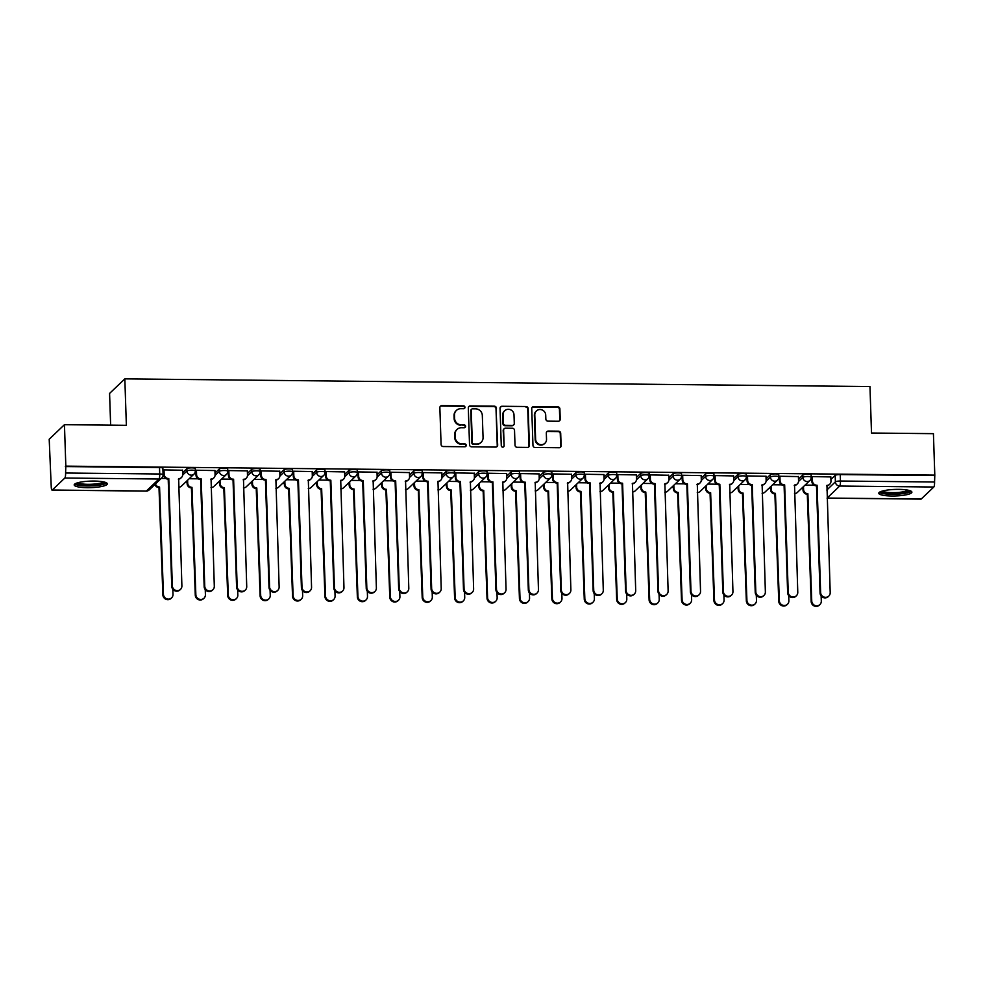 <?xml version="1.0" encoding="UTF-8"?>
<svg xmlns="http://www.w3.org/2000/svg" width="984" height="984" viewBox="0 0 984 984"><rect width="100%" height="100%" fill="white"/><g stroke="black" fill="none" stroke-linecap="round" stroke-linejoin="round"><path stroke-width="1.48" d="M464.977 407.314A1.464 1.402 46.3 0 0 463.501 405.863L441.828 405.642A2.091 1.993 46.3 0 0 439.86 407.671L441.078 444.473A2.091 1.993 46.3 0 0 443.194 446.539L464.854 446.761A1.464 1.402 46.3 0 0 466.244 445.346A1.464 1.402 46.3 0 0 464.768 443.895L461.963 443.87A6.679 6.396 46.3 0 1 455.211 437.265L455.112 434.19A6.679 6.396 46.3 0 1 461.422 427.72L464.227 427.745A1.464 1.402 46.3 0 0 465.604 426.33A1.464 1.402 46.3 0 0 464.128 424.879L461.324 424.854A6.679 6.396 46.3 0 1 454.583 418.237L454.485 415.174A6.679 6.396 46.3 0 1 460.795 408.704L463.599 408.729A1.464 1.402 46.3 0 0 464.977 407.314M464.313 408.544A1.464 1.402 46.3 0 0 463.058 406.294L441.386 406.072A2.091 1.993 46.3 0 0 440.254 406.404M465.567 446.576A1.464 1.402 46.3 0 0 464.325 444.325L461.963 443.87M464.94 427.56A1.464 1.402 46.3 0 0 463.685 425.309L461.324 424.854M94.23 481.065A16.58 3.272 178.1 0 0 74.181 484.915A16.58 3.272 178.1 0 0 87.293 487.683A16.58 3.272 178.1 0 0 107.33 483.821A16.58 3.272 178.1 0 0 94.23 481.065M898.786 489.38A16.58 3.272 178.1 0 0 878.749 493.23A16.58 3.272 178.1 0 0 891.848 495.998A16.58 3.272 178.1 0 0 911.897 492.135A16.58 3.272 178.1 0 0 898.786 489.38M558.26 421.25A2.091 1.993 46.3 0 0 560.228 419.233L559.896 408.901A2.091 1.993 46.3 0 0 557.78 406.835L533.722 406.589A2.091 1.993 46.3 0 0 531.741 408.618L532.959 445.42A2.091 1.993 46.3 0 0 535.075 447.486L559.146 447.732A2.091 1.993 46.3 0 0 561.114 445.715L560.696 433.243A2.091 1.993 46.3 0 0 558.592 431.177L548.285 431.066A2.091 1.993 46.3 0 0 546.317 433.095L546.526 439.282A5.584 5.338 46.3 0 1 539.06 444.214A5.584 5.338 46.3 0 1 535.616 439.159L534.804 414.928A5.584 5.338 46.3 0 1 542.27 409.996A5.584 5.338 46.3 0 1 545.714 415.051L545.849 419.086A2.091 1.993 46.3 0 0 547.965 421.152L558.26 421.25M64.846 478.027L52.263 490.032A4.256 0.898 -89.4 0 1 52.078 490.118A4.256 0.898 -89.4 0 1 51.229 486.723L49.2 439.233L64.452 424.682L126.37 425.322L124.833 378.865L869.967 386.564L871.504 433.022L933.422 433.661L934.8 475.124L65.83 466.133L65.596 473.021L159.728 473.993A4.256 0.836 -1.9 0 1 163.086 474.694L162.864 468.236A4.256 0.836 -1.9 0 0 159.506 467.535L159.728 473.993A4.256 0.898 -89.4 0 1 158.977 479.011L64.846 478.027A4.256 0.898 -89.4 0 0 65.596 473.021M64.452 424.682L65.83 466.133M496.465 408.249A2.091 1.993 46.3 0 0 494.349 406.183L470.291 405.937A2.091 1.993 46.3 0 0 468.31 407.954L469.528 444.768A2.091 1.993 46.3 0 0 471.643 446.834L495.702 447.08A2.091 1.993 46.3 0 0 497.683 445.051L496.01 408.68A2.091 1.993 46.3 0 0 493.906 406.613L469.835 406.355A2.091 1.993 46.3 0 0 468.704 406.699M502 406.269L526.071 406.515A2.091 1.993 46.3 0 1 528.174 408.581L529.392 445.383A2.091 1.993 46.3 0 1 527.424 447.412L517.129 447.302A2.091 1.993 46.3 0 1 515.013 445.235L514.521 430.303A2.091 1.993 46.3 0 0 512.418 428.249L505.579 428.175A2.091 1.993 46.3 0 0 503.611 430.192L504.128 445.74A1.464 1.402 46.3 0 1 502.172 447.031A1.464 1.402 46.3 0 1 501.274 445.703L500.032 408.286A2.091 1.993 46.3 0 1 502 406.269L526.071 406.515M830.902 479.454L835.182 475.37L835.391 481.828A4.256 0.836 -1.9 0 1 840.447 481.028L934.566 482A4.256 0.898 90.6 0 1 933.816 487.018L921.233 499.023A4.256 0.898 90.6 0 1 921.049 499.109A4.256 0.898 90.6 0 1 920.876 499.011M185.668 482.086L187.058 482.099M218.079 482.418L219.481 482.431M250.489 482.75L251.892 482.763M282.912 483.082L284.302 483.107M315.323 483.427L316.725 483.439M347.733 483.759L349.136 483.771M380.156 484.091L381.558 484.103M412.567 484.423L413.969 484.448M444.989 484.768L446.379 484.78M477.4 485.1L478.802 485.112M509.81 485.432L511.213 485.444M542.233 485.764L543.623 485.788M574.644 486.108L576.046 486.121M607.067 486.44L608.456 486.453M639.477 486.772L640.879 486.785M671.888 487.105L673.29 487.129M704.31 487.449L705.7 487.461M736.721 487.781L738.123 487.793M769.131 488.113L770.534 488.126M801.554 488.445L802.944 488.458M110.639 425.162L109.581 393.416L124.833 378.865M934.8 475.124L934.566 482M182.52 470.229L163.959 469.897L163.442 470.536M214.93 470.561L196.382 470.229L195.865 470.869M247.353 470.893L228.792 470.561L228.276 471.201M279.763 471.238L261.215 470.906L260.698 471.533M312.186 471.57L293.626 471.238L293.109 471.877M344.597 471.902L326.036 471.57L325.519 472.209M377.007 472.234L358.459 471.902L357.942 472.541M409.43 472.578L390.869 472.246L390.353 472.873M441.841 472.91L423.292 472.578L422.763 473.218M474.251 473.243L455.703 472.91L455.186 473.55M506.674 473.575L488.113 473.243L487.597 473.882M539.084 473.907L520.536 473.587L520.019 474.214M571.507 474.251L552.947 473.919L552.43 474.559M603.918 474.583L585.357 474.251L584.84 474.891M636.328 474.915L617.78 474.583L617.263 475.223M668.751 475.247L650.19 474.915L649.674 475.555M701.161 475.592L682.613 475.26L682.084 475.899M733.584 475.924L715.024 475.592L714.507 476.231M765.995 476.256L747.434 475.924L746.918 476.563M798.405 476.588L779.857 476.256L779.34 476.896M830.828 476.933L812.267 476.6L811.751 477.24M798.491 479.122L802.772 475.038L802.846 477.326A4.256 0.836 -1.9 0 1 807.434 476.527A4.256 0.836 -1.9 0 1 811.246 477.24L811.173 474.94A4.256 0.836 178.1 0 0 807.36 474.239A4.256 0.836 178.1 0 0 802.772 475.038M766.081 478.777L770.349 474.706L770.423 476.994A4.256 0.836 -1.9 0 1 775.011 476.194A4.256 0.836 -1.9 0 1 778.836 476.896L778.762 474.608A4.256 0.836 178.1 0 0 774.937 473.894A4.256 0.836 178.1 0 0 770.349 474.706M733.658 478.445L737.939 474.374L738.012 476.662A4.256 0.836 -1.9 0 1 742.6 475.862A4.256 0.836 -1.9 0 1 746.413 476.563L746.339 474.276A4.256 0.836 178.1 0 0 742.526 473.562A4.256 0.836 178.1 0 0 737.939 474.374M701.248 478.113L705.516 474.03L705.602 476.33A4.256 0.836 -1.9 0 1 710.19 475.518A4.256 0.836 -1.9 0 1 714.003 476.231L713.929 473.931A4.256 0.836 178.1 0 0 710.116 473.23A4.256 0.836 178.1 0 0 705.516 474.03M668.837 477.781L673.105 473.698L673.179 475.998A4.256 0.836 -1.9 0 1 677.767 475.186A4.256 0.836 -1.9 0 1 681.592 475.899L681.506 473.599A4.256 0.836 178.1 0 0 677.693 472.898A4.256 0.836 178.1 0 0 673.105 473.698M636.414 477.449L640.695 473.365L640.769 475.653A4.256 0.836 -1.9 0 1 645.356 474.854A4.256 0.836 -1.9 0 1 649.169 475.555L649.096 473.267A4.256 0.836 178.1 0 0 645.283 472.566A4.256 0.836 178.1 0 0 640.695 473.365M604.004 477.105L608.272 473.033L608.346 475.321A4.256 0.836 -1.9 0 1 612.946 474.522A4.256 0.836 -1.9 0 1 616.759 475.223L616.685 472.935A4.256 0.836 178.1 0 0 612.86 472.222A4.256 0.836 178.1 0 0 608.272 473.033M571.581 476.773L575.861 472.689L575.935 474.989A4.256 0.836 -1.9 0 1 580.523 474.177A4.256 0.836 -1.9 0 1 584.336 474.891L584.262 472.603A4.256 0.836 178.1 0 0 580.449 471.889A4.256 0.836 178.1 0 0 575.861 472.689M539.171 476.441L543.451 472.357L543.525 474.657A4.256 0.836 -1.9 0 1 548.113 473.845A4.256 0.836 -1.9 0 1 551.926 474.559L551.852 472.258A4.256 0.836 178.1 0 0 548.039 471.557A4.256 0.836 178.1 0 0 543.451 472.357M506.76 476.108L511.028 472.025L511.102 474.313A4.256 0.836 -1.9 0 1 515.69 473.513A4.256 0.836 -1.9 0 1 519.515 474.214L519.441 471.926A4.256 0.836 178.1 0 0 515.616 471.225A4.256 0.836 178.1 0 0 511.028 472.025M474.337 475.764L478.618 471.693L478.691 473.981A4.256 0.836 -1.9 0 1 483.279 473.181A4.256 0.836 -1.9 0 1 487.092 473.882L487.018 471.594A4.256 0.836 178.1 0 0 483.206 470.881A4.256 0.836 178.1 0 0 478.618 471.693M441.927 475.432L446.195 471.361L446.281 473.648A4.256 0.836 -1.9 0 1 450.869 472.837A4.256 0.836 -1.9 0 1 454.682 473.55L454.608 471.262A4.256 0.836 178.1 0 0 450.795 470.549A4.256 0.836 178.1 0 0 446.195 471.361M409.516 475.1L413.784 471.016L413.858 473.316A4.256 0.836 -1.9 0 1 418.446 472.504A4.256 0.836 -1.9 0 1 422.271 473.218L422.185 470.918A4.256 0.836 178.1 0 0 418.372 470.217A4.256 0.836 178.1 0 0 413.784 471.016M377.093 474.768L381.374 470.684L381.448 472.972A4.256 0.836 -1.9 0 1 386.036 472.172A4.256 0.836 -1.9 0 1 389.849 472.873L389.775 470.586A4.256 0.836 178.1 0 0 385.962 469.885A4.256 0.836 178.1 0 0 381.374 470.684M344.683 474.423L348.951 470.352L349.025 472.64A4.256 0.836 -1.9 0 1 353.625 471.84A4.256 0.836 -1.9 0 1 357.438 472.541L357.364 470.254A4.256 0.836 178.1 0 0 353.539 469.54A4.256 0.836 178.1 0 0 348.951 470.352M312.26 474.091L316.541 470.02L316.614 472.308A4.256 0.836 -1.9 0 1 321.202 471.496A4.256 0.836 -1.9 0 1 325.015 472.209L324.941 469.921A4.256 0.836 178.1 0 0 321.128 469.208A4.256 0.836 178.1 0 0 316.541 470.02M279.85 473.759L284.13 469.675L284.204 471.976A4.256 0.836 -1.9 0 1 288.792 471.164A4.256 0.836 -1.9 0 1 292.605 471.877L292.531 469.577A4.256 0.836 178.1 0 0 288.718 468.876A4.256 0.836 178.1 0 0 284.13 469.675M247.439 473.427L251.707 469.343L251.781 471.631A4.256 0.836 -1.9 0 1 256.369 470.832A4.256 0.836 -1.9 0 1 260.194 471.533L260.12 469.245A4.256 0.836 178.1 0 0 256.295 468.544A4.256 0.836 178.1 0 0 251.707 469.343M215.016 473.083L219.297 469.011L219.37 471.299A4.256 0.836 -1.9 0 1 223.958 470.5A4.256 0.836 -1.9 0 1 227.771 471.201L227.698 468.913A4.256 0.836 178.1 0 0 223.885 468.199A4.256 0.836 178.1 0 0 219.297 469.011M182.606 472.751L186.874 468.679L186.96 470.967A4.256 0.836 -1.9 0 1 191.548 470.155A4.256 0.836 -1.9 0 1 195.361 470.869L195.287 468.581A4.256 0.836 178.1 0 0 191.462 467.867A4.256 0.836 178.1 0 0 186.874 468.679M165.779 478.495L161.216 478.445M934.357 475.543L840.225 474.571A4.256 0.836 178.1 0 0 835.182 475.37M65.374 466.564L159.506 467.535M198.202 478.827L189.174 478.728M230.613 479.159L221.597 479.073M263.023 479.491L254.007 479.405M295.446 479.835L286.418 479.737M327.856 480.167L318.841 480.069M360.267 480.499L351.251 480.401M392.69 480.832L383.662 480.745M425.1 481.176L416.084 481.078M457.523 481.508L448.495 481.41M489.934 481.84L480.918 481.742M522.344 482.172L513.328 482.086M554.767 482.517L545.739 482.418M587.177 482.849L578.162 482.75M619.588 483.181L610.572 483.082M652.011 483.513L642.982 483.427M684.421 483.845L675.405 483.759M716.844 484.189L707.816 484.091M749.255 484.522L740.239 484.423M781.665 484.854L772.649 484.768M814.088 485.186L805.06 485.1M456.404 410.414L455.961 410.832A6.679 6.396 46.3 0 0 454.042 415.605L454.485 415.174M460.881 425.272A6.679 6.396 46.3 0 1 454.141 418.667L454.042 415.605M457.031 429.43L456.588 429.848A6.679 6.396 46.3 0 0 454.669 434.621L455.112 434.19M461.521 444.288A6.679 6.396 46.3 0 1 454.768 437.683L454.669 434.621M496.846 446.736A2.091 1.993 46.3 0 0 497.24 445.481L496.01 408.68M472.627 408.827A1.464 1.402 46.3 0 0 471.238 410.242L472.32 442.542A1.464 1.402 46.3 0 0 473.784 443.993L476.748 444.018A6.679 6.396 46.3 0 0 483.058 437.548L482.32 415.469A6.679 6.396 46.3 0 0 475.579 408.852L472.627 408.827M471.668 409.196L471.213 409.615A1.464 1.402 46.3 0 0 470.795 410.66L471.238 410.242M481.139 442.308L480.696 442.738A6.679 6.396 46.3 0 1 476.305 444.448L473.341 444.411A1.464 1.402 46.3 0 1 471.865 442.972L470.795 410.66M528.556 447.068A2.091 1.993 46.3 0 0 528.949 445.813L527.731 409A2.091 1.993 46.3 0 0 525.628 406.933M504.214 428.704L503.759 429.135A2.091 1.993 46.3 0 0 503.168 430.623L504.128 445.74M503.464 446.97A1.464 1.402 46.3 0 0 503.685 446.158M514.005 414.817A5.584 5.338 46.3 0 0 504.694 410.722A5.584 5.338 46.3 0 0 503.095 414.707L503.377 423.243A2.091 1.993 46.3 0 0 505.481 425.309L512.32 425.383A2.091 1.993 46.3 0 0 514.288 423.354L514.005 414.817M504.694 410.722L504.251 411.152A5.584 5.338 46.3 0 0 502.652 415.137L503.095 414.707M513.697 424.842L513.242 425.272A2.091 1.993 46.3 0 1 511.877 425.801L505.038 425.74A2.091 1.993 46.3 0 1 502.935 423.673L502.652 415.137M501.557 406.687A2.091 1.993 46.3 0 0 500.425 407.032M536.415 410.955L535.96 411.373A5.584 5.338 46.3 0 0 534.361 415.359L534.804 414.928M544.927 443.255L544.472 443.686A5.584 5.338 46.3 0 1 535.173 439.59L534.361 415.359M560.277 447.4A2.091 1.993 46.3 0 0 560.671 446.133L560.253 433.661A2.091 1.993 46.3 0 0 558.149 431.595L547.842 431.496A2.091 1.993 46.3 0 0 546.71 431.828M559.392 420.918A2.091 1.993 46.3 0 0 559.785 419.651L559.441 409.332A2.091 1.993 46.3 0 0 557.338 407.265L533.266 407.019A2.091 1.993 46.3 0 0 532.135 407.351M155.472 483.931A4.256 4.071 46.3 0 0 159.568 487.006L163.442 594.299A4.895 4.686 46.3 0 0 171.597 597.878A4.895 4.686 46.3 0 0 173 594.398L172.827 589.281M171.597 597.878L171.019 598.432A4.895 4.686 -133.7 0 1 162.864 594.84L158.99 487.56A4.256 4.071 -133.7 0 1 154.894 484.472M164.02 469.897L164.168 474.313A4.256 4.071 46.3 0 0 168.461 478.519L167.883 479.073A4.256 4.071 -133.7 0 1 163.59 474.866L163.442 470.389M168.781 478.531L172.335 585.812A4.895 4.686 46.3 0 0 180.49 589.391A4.895 4.686 46.3 0 0 181.892 585.911L178.645 478.63A4.256 4.071 46.3 0 0 181.437 477.535L180.859 478.089A4.256 4.071 -133.7 0 1 178.35 479.171L178.35 479.171M180.49 589.391L179.912 589.945A4.895 4.686 -133.7 0 1 171.757 586.366L168.202 479.073M181.437 477.535A4.256 4.071 46.3 0 0 182.667 474.509L182.52 470.081M187.6 480.241L187.698 483.132A4.256 4.071 46.3 0 0 191.991 487.338L195.853 594.631A4.895 4.686 46.3 0 0 204.008 598.211A4.895 4.686 46.3 0 0 205.41 594.73L205.25 589.613M204.008 598.211L203.43 598.764A4.895 4.686 -133.7 0 1 195.275 595.185L191.413 487.892A4.256 4.071 -133.7 0 1 187.12 483.685L187.698 483.132M187.022 480.795L187.12 483.685M220.01 480.573L220.108 483.464A4.256 4.071 46.3 0 0 224.401 487.683L228.276 594.963A4.895 4.686 46.3 0 0 236.431 598.555A4.895 4.686 46.3 0 0 237.833 595.062L237.661 589.945M236.431 598.555L235.852 599.108A4.895 4.686 -133.7 0 1 227.698 595.517L223.823 488.224A4.256 4.071 -133.7 0 1 219.53 484.017L220.108 483.464M219.432 481.127L219.53 484.017M105.042 482.258A14.354 2.829 -1.9 0 1 101.352 484.263A14.354 2.829 -1.9 0 1 85.669 485.518A14.354 2.829 -1.9 0 1 76.358 483.206M77.822 482.738A13.284 2.62 178.1 0 0 87.527 484.312A13.284 2.62 178.1 0 0 100.528 483.107A13.284 2.62 178.1 0 0 103.554 481.877M74.759 484.03A16.482 3.247 178.1 0 0 86.776 485.985A16.482 3.247 178.1 0 0 102.926 484.485A16.482 3.247 178.1 0 0 106.703 482.959M909.61 490.573A14.354 2.829 -1.9 0 1 905.907 492.578A14.354 2.829 -1.9 0 1 890.225 493.833A14.354 2.829 -1.9 0 1 880.926 491.52M882.39 491.053A13.284 2.62 178.1 0 0 892.094 492.627A13.284 2.62 178.1 0 0 905.083 491.422A13.284 2.62 178.1 0 0 908.121 490.204M879.327 492.344A16.482 3.247 178.1 0 0 891.344 494.3A16.482 3.247 178.1 0 0 907.494 492.812A16.482 3.247 178.1 0 0 911.258 491.287M196.443 470.229L196.579 474.645A4.256 4.071 46.3 0 0 200.884 478.864L200.305 479.405A4.256 4.071 -133.7 0 1 196 475.198L195.853 470.733M201.191 478.864L204.746 586.144A4.895 4.686 46.3 0 0 212.901 589.736A4.895 4.686 46.3 0 0 214.303 586.243L211.056 478.962A4.256 4.071 46.3 0 0 213.86 477.867L213.282 478.421A4.256 4.071 -133.7 0 1 210.773 479.503L210.773 479.503M212.901 589.736L212.323 590.289A4.895 4.686 -133.7 0 1 204.168 586.698L200.613 479.417M213.86 477.867A4.256 4.071 46.3 0 0 215.078 474.841L214.93 470.426M228.854 470.561L229.001 474.989A4.256 4.071 46.3 0 0 233.294 479.196L232.716 479.749A4.256 4.071 -133.7 0 1 228.423 475.53L228.276 471.065M233.602 479.196L237.169 586.476A4.895 4.686 46.3 0 0 245.323 590.068A4.895 4.686 46.3 0 0 246.726 586.575L243.478 479.294A4.256 4.071 46.3 0 0 246.271 478.212L245.692 478.765A4.256 4.071 -133.7 0 1 243.183 479.848L243.183 479.848M245.323 590.068L244.745 590.621A4.895 4.686 -133.7 0 1 236.59 587.03L233.023 479.749M246.271 478.212A4.256 4.071 46.3 0 0 247.488 475.174L247.341 470.758M252.433 480.905L252.519 483.808A4.256 4.071 46.3 0 0 256.812 488.015L260.686 595.295A4.895 4.686 46.3 0 0 268.841 598.887A4.895 4.686 46.3 0 0 270.243 595.394L270.071 590.277M268.841 598.887L268.263 599.441A4.895 4.686 -133.7 0 1 260.108 595.849L256.234 488.568A4.256 4.071 -133.7 0 1 251.941 484.349L252.519 483.808M251.855 481.459L251.941 484.349M284.843 481.238L284.942 484.14A4.256 4.071 46.3 0 0 289.235 488.347L293.109 595.64A4.895 4.686 46.3 0 0 301.252 599.219A4.895 4.686 46.3 0 0 302.666 595.738L302.494 590.621M301.252 599.219L300.686 599.773A4.895 4.686 -133.7 0 1 292.531 596.181L288.656 488.9A4.256 4.071 -133.7 0 1 284.364 484.694L284.942 484.14M284.265 481.791L284.364 484.694M317.254 481.582L317.352 484.472A4.256 4.071 46.3 0 0 321.645 488.679L325.519 595.972A4.895 4.686 46.3 0 0 333.674 599.551A4.895 4.686 46.3 0 0 335.077 596.07L334.904 590.953M333.674 599.551L333.096 600.105A4.895 4.686 -133.7 0 1 324.941 596.525L321.067 489.233A4.256 4.071 -133.7 0 1 316.774 485.026L317.352 484.472M316.676 482.135L316.774 485.026M261.264 470.906L261.412 475.321A4.256 4.071 46.3 0 0 265.705 479.528L265.127 480.081A4.256 4.071 -133.7 0 1 260.834 475.875L260.686 471.397M266.024 479.528L269.579 586.821A4.895 4.686 46.3 0 0 277.734 590.4A4.895 4.686 46.3 0 0 279.136 586.919L275.889 479.638A4.256 4.071 46.3 0 0 278.693 478.544L278.115 479.097A4.256 4.071 -133.7 0 1 275.594 480.18L275.594 480.18M277.734 590.4L277.156 590.953A4.895 4.686 -133.7 0 1 269.001 587.362L265.446 480.081M278.693 478.544A4.256 4.071 46.3 0 0 279.911 475.506L279.763 471.09M293.687 471.238L293.835 475.653A4.256 4.071 46.3 0 0 298.127 479.86L297.549 480.413A4.256 4.071 -133.7 0 1 293.257 476.207L293.109 471.73M298.435 479.86L301.99 587.153A4.895 4.686 46.3 0 0 310.144 590.732A4.895 4.686 46.3 0 0 311.559 587.251L308.312 479.971A4.256 4.071 46.3 0 0 311.104 478.876L310.526 479.429A4.256 4.071 -133.7 0 1 308.017 480.512L308.017 480.512M310.144 590.732L309.566 591.286A4.895 4.686 -133.7 0 1 301.411 587.706L297.857 480.413M311.104 478.876A4.256 4.071 46.3 0 0 312.322 475.85L312.174 471.422M326.098 471.57L326.245 475.985A4.256 4.071 46.3 0 0 330.538 480.192L329.96 480.745A4.256 4.071 -133.7 0 1 325.667 476.539L325.519 472.074M330.845 480.204L334.412 587.485A4.895 4.686 46.3 0 0 342.567 591.077A4.895 4.686 46.3 0 0 343.969 587.583L340.722 480.303A4.256 4.071 46.3 0 0 343.514 479.208L342.936 479.762A4.256 4.071 -133.7 0 1 340.427 480.844L340.427 480.844M342.567 591.077L341.989 591.63A4.895 4.686 -133.7 0 1 333.834 588.038L330.267 480.758M343.514 479.208A4.256 4.071 46.3 0 0 344.744 476.182L344.597 471.767M349.677 481.914L349.763 484.804A4.256 4.071 46.3 0 0 354.068 489.011L357.93 596.304A4.895 4.686 46.3 0 0 366.085 599.896A4.895 4.686 46.3 0 0 367.487 596.402L367.327 591.286M366.085 599.896L365.507 600.449A4.895 4.686 -133.7 0 1 357.352 596.857L353.49 489.565A4.256 4.071 -133.7 0 1 349.185 485.358L349.763 484.804M349.099 482.467L349.185 485.358M358.508 471.902L358.656 476.317A4.256 4.071 46.3 0 0 362.948 480.536L362.37 481.09A4.256 4.071 -133.7 0 1 358.078 476.871L357.93 472.406M363.268 480.536L366.823 587.817A4.895 4.686 46.3 0 0 374.978 591.409A4.895 4.686 46.3 0 0 376.38 587.915L373.133 480.635A4.256 4.071 46.3 0 0 375.937 479.552L375.359 480.094A4.256 4.071 -133.7 0 1 372.838 481.188L372.85 481.188M374.978 591.409L374.4 591.962A4.895 4.686 -133.7 0 1 366.245 588.37L362.69 481.09M375.937 479.552A4.256 4.071 46.3 0 0 377.155 476.514L377.007 472.099M382.087 482.246L382.186 485.137A4.256 4.071 46.3 0 0 386.478 489.356L390.353 596.636A4.895 4.686 46.3 0 0 398.508 600.228A4.895 4.686 46.3 0 0 399.91 596.734L399.738 591.618M398.508 600.228L397.93 600.781A4.895 4.686 -133.7 0 1 389.775 597.19L385.9 489.909A4.256 4.071 -133.7 0 1 381.608 485.69L382.186 485.137M381.509 482.8L381.608 485.69M390.931 472.246L391.078 476.662A4.256 4.071 46.3 0 0 395.371 480.868L394.793 481.422A4.256 4.071 -133.7 0 1 390.5 477.215L390.353 472.738M395.679 480.868L399.246 588.161A4.895 4.686 46.3 0 0 407.401 591.741A4.895 4.686 46.3 0 0 408.803 588.26L405.556 480.979A4.256 4.071 46.3 0 0 408.348 479.884L407.77 480.438A4.256 4.071 -133.7 0 1 405.26 481.52L405.26 481.52M407.401 591.741L406.822 592.294A4.895 4.686 -133.7 0 1 398.668 588.703L395.101 481.422M408.348 479.884A4.256 4.071 46.3 0 0 409.565 476.846L409.418 472.431M414.498 482.578L414.596 485.481A4.256 4.071 46.3 0 0 418.889 489.688L422.763 596.981A4.895 4.686 46.3 0 0 430.918 600.56A4.895 4.686 46.3 0 0 432.32 597.079L432.148 591.962M430.918 600.56L430.34 601.113A4.895 4.686 -133.7 0 1 422.185 597.522L418.311 490.241A4.256 4.071 -133.7 0 1 414.018 486.034L414.596 485.481M413.92 483.132L414.018 486.034M423.341 472.578L423.489 476.994A4.256 4.071 46.3 0 0 427.782 481.201L427.204 481.754A4.256 4.071 -133.7 0 1 422.911 477.548L422.763 473.07M428.101 481.201L431.656 588.493A4.895 4.686 46.3 0 0 439.811 592.073A4.895 4.686 46.3 0 0 441.213 588.592L437.966 481.311A4.256 4.071 46.3 0 0 440.758 480.217L440.18 480.77A4.256 4.071 -133.7 0 1 437.671 481.853L437.671 481.853M439.811 592.073L439.233 592.626A4.895 4.686 -133.7 0 1 431.078 589.047L427.523 481.754M440.758 480.217A4.256 4.071 46.3 0 0 441.988 477.191L441.841 472.763M446.921 482.923L447.019 485.813A4.256 4.071 46.3 0 0 451.312 490.02L455.174 597.313A4.895 4.686 46.3 0 0 463.329 600.892A4.895 4.686 46.3 0 0 464.731 597.411L464.571 592.294M463.329 600.892L462.751 601.445A4.895 4.686 -133.7 0 1 454.596 597.866L450.733 490.573A4.256 4.071 -133.7 0 1 446.441 486.367L447.019 485.813M446.342 483.476L446.441 486.367M455.764 472.91L455.912 477.326A4.256 4.071 46.3 0 0 460.204 481.533L459.626 482.086A4.256 4.071 -133.7 0 1 455.334 477.88L455.174 473.402M460.512 481.545L464.067 588.826A4.895 4.686 46.3 0 0 472.222 592.417A4.895 4.686 46.3 0 0 473.624 588.924L470.377 481.643A4.256 4.071 46.3 0 0 473.181 480.549L472.603 481.102A4.256 4.071 -133.7 0 1 470.094 482.185L470.094 482.185M472.222 592.417L471.643 592.958A4.895 4.686 -133.7 0 1 463.489 589.379L459.934 482.099M473.181 480.549A4.256 4.071 46.3 0 0 474.399 477.523L474.251 473.107M479.331 483.255L479.429 486.145A4.256 4.071 46.3 0 0 483.722 490.352L487.597 597.645A4.895 4.686 46.3 0 0 495.752 601.236A4.895 4.686 46.3 0 0 497.154 597.743L496.981 592.626M495.752 601.236L495.173 601.778A4.895 4.686 -133.7 0 1 487.018 598.198L483.144 490.905A4.256 4.071 -133.7 0 1 478.851 486.699L479.429 486.145M478.753 483.808L478.851 486.699M488.175 473.243L488.322 477.658A4.256 4.071 46.3 0 0 492.615 481.877L492.037 482.431A4.256 4.071 -133.7 0 1 487.744 478.212L487.597 473.747M492.923 481.877L496.489 589.158A4.895 4.686 46.3 0 0 504.644 592.749A4.895 4.686 46.3 0 0 506.047 589.256L502.799 481.976A4.256 4.071 46.3 0 0 505.591 480.893L505.013 481.434A4.256 4.071 -133.7 0 1 502.504 482.529L502.504 482.529M504.644 592.749L504.066 593.303A4.895 4.686 -133.7 0 1 495.911 589.711L492.344 482.431M505.591 480.893A4.256 4.071 46.3 0 0 506.809 477.855L506.662 473.439M511.754 483.587L511.84 486.477A4.256 4.071 46.3 0 0 516.133 490.696L520.007 597.977A4.895 4.686 46.3 0 0 528.162 601.568A4.895 4.686 46.3 0 0 529.564 598.075L529.392 592.958M528.162 601.568L527.584 602.122A4.895 4.686 -133.7 0 1 519.429 598.53L515.554 491.25A4.256 4.071 -133.7 0 1 511.262 487.031L511.84 486.477M511.176 484.14L511.262 487.031M520.585 473.587L520.733 478.003A4.256 4.071 46.3 0 0 525.025 482.209L524.447 482.763A4.256 4.071 -133.7 0 1 520.155 478.556L520.007 474.079M525.345 482.209L528.9 589.49A4.895 4.686 46.3 0 0 537.055 593.081A4.895 4.686 46.3 0 0 538.457 589.601L535.21 482.308A4.256 4.071 46.3 0 0 538.014 481.225L537.436 481.779A4.256 4.071 -133.7 0 1 534.915 482.861L534.915 482.861M537.055 593.081L536.477 593.635A4.895 4.686 -133.7 0 1 528.322 590.043L524.767 482.763M538.014 481.225A4.256 4.071 46.3 0 0 539.232 478.187L539.084 473.771M544.164 483.919L544.263 486.822A4.256 4.071 46.3 0 0 548.555 491.028L552.43 598.309A4.895 4.686 46.3 0 0 560.585 601.9A4.895 4.686 46.3 0 0 561.987 598.42L561.815 593.303M560.585 601.9L560.007 602.454A4.895 4.686 -133.7 0 1 551.852 598.862L547.977 491.582A4.256 4.071 -133.7 0 1 543.685 487.375L544.263 486.822M543.586 484.472L543.685 487.375M553.008 473.919L553.156 478.335A4.256 4.071 46.3 0 0 557.448 482.541L556.87 483.095A4.256 4.071 -133.7 0 1 552.577 478.888L552.43 474.411M557.756 482.541L561.311 589.834A4.895 4.686 46.3 0 0 569.465 593.413A4.895 4.686 46.3 0 0 570.88 589.933L567.633 482.652A4.256 4.071 46.3 0 0 570.425 481.557L569.847 482.111A4.256 4.071 -133.7 0 1 567.337 483.193L567.337 483.193M569.465 593.413L568.887 593.967A4.895 4.686 -133.7 0 1 560.732 590.388L557.178 483.095M570.425 481.557A4.256 4.071 46.3 0 0 571.643 478.519L571.495 474.103M576.575 484.263L576.673 487.154A4.256 4.071 46.3 0 0 580.966 491.36L584.84 598.653A4.895 4.686 46.3 0 0 592.995 602.233A4.895 4.686 46.3 0 0 594.398 598.752L594.225 593.635M592.995 602.233L592.417 602.786A4.895 4.686 -133.7 0 1 584.262 599.207L580.388 491.914A4.256 4.071 -133.7 0 1 576.095 487.707L576.673 487.154M575.997 484.804L576.095 487.707M585.418 474.251L585.566 478.667A4.256 4.071 46.3 0 0 589.859 482.873L589.281 483.427A4.256 4.071 -133.7 0 1 584.988 479.22L584.84 474.743M590.166 482.886L593.733 590.166A4.895 4.686 46.3 0 0 601.888 593.758A4.895 4.686 46.3 0 0 603.29 590.265L600.043 482.984A4.256 4.071 46.3 0 0 602.835 481.889L602.257 482.443A4.256 4.071 -133.7 0 1 599.748 483.525L599.748 483.525M601.888 593.758L601.31 594.299A4.895 4.686 -133.7 0 1 593.155 590.72L589.588 483.439M602.835 481.889A4.256 4.071 46.3 0 0 604.065 478.864L603.918 474.448M608.998 484.595L609.084 487.486A4.256 4.071 46.3 0 0 613.389 491.692L617.251 598.985A4.895 4.686 46.3 0 0 625.406 602.577A4.895 4.686 46.3 0 0 626.808 599.084L626.648 593.967M625.406 602.577L624.828 603.118A4.895 4.686 -133.7 0 1 616.673 599.539L612.811 492.246A4.256 4.071 -133.7 0 1 608.518 488.039L609.084 487.486M608.419 485.149L608.518 488.039M617.829 474.583L617.977 478.999A4.256 4.071 46.3 0 0 622.282 483.218L621.703 483.759A4.256 4.071 -133.7 0 1 617.399 479.552L617.251 475.087M622.589 483.218L626.144 590.498A4.895 4.686 46.3 0 0 634.299 594.09A4.895 4.686 46.3 0 0 635.701 590.597L632.454 483.316A4.256 4.071 46.3 0 0 635.258 482.234L634.68 482.775A4.256 4.071 -133.7 0 1 632.159 483.857L632.171 483.857M634.299 594.09L633.721 594.644A4.895 4.686 -133.7 0 1 625.566 591.052L622.011 483.771M635.258 482.234A4.256 4.071 46.3 0 0 636.476 479.196L636.328 474.78M641.408 484.928L641.506 487.818A4.256 4.071 46.3 0 0 645.799 492.037L649.674 599.317A4.895 4.686 46.3 0 0 657.829 602.909A4.895 4.686 46.3 0 0 659.231 599.416L659.059 594.299M657.829 602.909L657.25 603.463A4.895 4.686 -133.7 0 1 649.096 599.871L645.221 492.578A4.256 4.071 -133.7 0 1 640.928 488.372L641.506 487.818M640.83 485.481L640.928 488.372M650.252 474.928L650.399 479.343A4.256 4.071 46.3 0 0 654.692 483.55L654.114 484.103A4.256 4.071 -133.7 0 1 649.821 479.897L649.674 475.42M655 483.55L658.567 590.831A4.895 4.686 46.3 0 0 666.721 594.422A4.895 4.686 46.3 0 0 668.124 590.929L664.876 483.648A4.256 4.071 46.3 0 0 667.669 482.566L667.091 483.119A4.256 4.071 -133.7 0 1 664.581 484.202L664.581 484.202M666.721 594.422L666.143 594.976A4.895 4.686 -133.7 0 1 657.989 591.384L654.421 484.103M667.669 482.566A4.256 4.071 46.3 0 0 668.886 479.528L668.739 475.112M673.819 485.26L673.917 488.162A4.256 4.071 46.3 0 0 678.21 492.369L682.084 599.65A4.895 4.686 46.3 0 0 690.239 603.241A4.895 4.686 46.3 0 0 691.641 599.748L691.469 594.644M690.239 603.241L689.661 603.795A4.895 4.686 -133.7 0 1 681.506 600.203L677.632 492.923A4.256 4.071 -133.7 0 1 673.339 488.716L673.917 488.162M673.24 485.813L673.339 488.716M682.662 475.26L682.81 479.675A4.256 4.071 46.3 0 0 687.103 483.882L686.524 484.436A4.256 4.071 -133.7 0 1 682.232 480.229L682.084 475.752M687.422 483.882L690.977 591.175A4.895 4.686 46.3 0 0 699.132 594.754A4.895 4.686 46.3 0 0 700.534 591.273L697.287 483.993A4.256 4.071 46.3 0 0 700.079 482.898L699.501 483.452A4.256 4.071 -133.7 0 1 696.992 484.534L696.992 484.534M699.132 594.754L698.554 595.308A4.895 4.686 -133.7 0 1 690.399 591.728L686.844 484.436M700.079 482.898A4.256 4.071 46.3 0 0 701.309 479.86L701.161 475.444M706.241 485.604L706.34 488.494A4.256 4.071 46.3 0 0 710.632 492.701L714.495 599.994A4.895 4.686 46.3 0 0 722.65 603.573A4.895 4.686 46.3 0 0 724.064 600.092L723.892 594.976M722.65 603.573L722.071 604.127A4.895 4.686 -133.7 0 1 713.917 600.548L710.054 493.255A4.256 4.071 -133.7 0 1 705.762 489.048L706.34 488.494M705.663 486.145L705.762 489.048M715.085 475.592L715.233 480.007A4.256 4.071 46.3 0 0 719.525 484.214L718.947 484.768A4.256 4.071 -133.7 0 1 714.655 480.561L714.495 476.084M719.833 484.226L723.388 591.507A4.895 4.686 46.3 0 0 731.543 595.099A4.895 4.686 46.3 0 0 732.945 591.605L729.697 484.325A4.256 4.071 46.3 0 0 732.502 483.23L731.924 483.784A4.256 4.071 -133.7 0 1 729.415 484.866L729.415 484.866M731.543 595.099L730.964 595.64A4.895 4.686 -133.7 0 1 722.809 592.061L719.255 484.768M732.502 483.23A4.256 4.071 46.3 0 0 733.72 480.204L733.572 475.789M738.652 485.936L738.75 488.827A4.256 4.071 46.3 0 0 743.043 493.033L746.918 600.326A4.895 4.686 46.3 0 0 755.072 603.918A4.895 4.686 46.3 0 0 756.475 600.424L756.302 595.308M755.072 603.918L754.494 604.459A4.895 4.686 -133.7 0 1 746.339 600.88L742.465 493.587A4.256 4.071 -133.7 0 1 738.172 489.38L738.75 488.827M738.074 486.49L738.172 489.38M747.496 475.924L747.643 480.34A4.256 4.071 46.3 0 0 751.936 484.558L751.358 485.1A4.256 4.071 -133.7 0 1 747.065 480.893L746.918 476.428M752.243 484.558L755.81 591.839A4.895 4.686 46.3 0 0 763.965 595.431A4.895 4.686 46.3 0 0 765.367 591.938L762.12 484.657A4.256 4.071 46.3 0 0 764.912 483.574L764.334 484.116A4.256 4.071 -133.7 0 1 761.825 485.198L761.825 485.21M763.965 595.431L763.387 595.984A4.895 4.686 -133.7 0 1 755.232 592.393L751.665 485.112M764.912 483.574A4.256 4.071 46.3 0 0 766.13 480.536L765.995 476.121M771.075 486.268L771.161 489.159A4.256 4.071 46.3 0 0 775.454 493.378L779.328 600.658A4.895 4.686 46.3 0 0 787.483 604.25A4.895 4.686 46.3 0 0 788.885 600.757L788.713 595.64M787.483 604.25L786.905 604.803A4.895 4.686 -133.7 0 1 778.75 601.212L774.888 493.919A4.256 4.071 -133.7 0 1 770.583 489.712L771.161 489.159M770.497 486.822L770.583 489.712M779.906 476.268L780.054 480.684A4.256 4.071 46.3 0 0 784.346 484.891L783.768 485.444A4.256 4.071 -133.7 0 1 779.476 481.225L779.328 476.76M784.666 484.891L788.221 592.171A4.895 4.686 46.3 0 0 796.376 595.763A4.895 4.686 46.3 0 0 797.778 592.27L794.531 484.989A4.256 4.071 46.3 0 0 797.335 483.907L796.757 484.46A4.256 4.071 -133.7 0 1 794.236 485.543L794.236 485.543M796.376 595.763L795.798 596.316A4.895 4.686 -133.7 0 1 787.643 592.725L784.088 485.444M797.335 483.907A4.256 4.071 46.3 0 0 798.553 480.868L798.405 476.453M803.485 486.6L803.584 489.503A4.256 4.071 46.3 0 0 807.876 493.71L811.751 600.99A4.895 4.686 46.3 0 0 819.906 604.582A4.895 4.686 46.3 0 0 821.308 601.089L821.136 595.972M819.906 604.582L819.328 605.135A4.895 4.686 -133.7 0 1 811.173 601.544L807.298 494.263A4.256 4.071 -133.7 0 1 803.005 490.044L803.584 489.503M802.907 487.154L803.005 490.044M812.329 476.6L812.476 481.016A4.256 4.071 46.3 0 0 816.769 485.223L816.191 485.776A4.256 4.071 -133.7 0 1 811.898 481.57L811.751 477.092M817.077 485.223L820.631 592.516A4.895 4.686 46.3 0 0 828.786 596.095A4.895 4.686 46.3 0 0 830.201 592.614L826.954 485.333A4.256 4.071 46.3 0 0 829.746 484.239L829.168 484.792A4.256 4.071 -133.7 0 1 826.658 485.875M828.786 596.095L828.208 596.648A4.895 4.686 -133.7 0 1 820.053 593.069L816.499 485.776M829.746 484.239A4.256 4.071 46.3 0 0 830.963 481.201L830.816 476.785M826.794 490.044L835.391 481.828A4.256 4.071 -133.7 0 0 839.684 486.047L827.114 498.052L921.233 499.023M933.816 487.018L839.684 486.047A4.256 0.898 -89.4 0 0 840.447 481.028L840.225 474.571M52.263 490.032L146.395 491.016L158.977 479.011A4.256 4.071 46.3 0 0 161.77 477.916A4.256 4.256 0 0 0 163.086 474.694M798.528 481.447L802.846 477.326A4.256 4.071 -133.7 0 0 809.93 480.45A4.256 4.256 0 0 0 811.246 477.24M766.118 481.114L770.423 476.994A4.256 4.071 -133.7 0 0 777.52 480.118A4.256 4.256 0 0 0 778.836 476.896M733.695 480.782L738.012 476.662A4.256 4.071 -133.7 0 0 745.109 479.786A4.256 4.256 0 0 0 746.413 476.563M701.284 480.438L705.602 476.33A4.256 4.071 -133.7 0 0 712.687 479.442A4.256 4.256 0 0 0 714.003 476.231M668.874 480.106L673.179 475.998A4.256 4.071 -133.7 0 0 680.276 479.11A4.256 4.256 0 0 0 681.592 475.899M636.451 479.774L640.769 475.653A4.256 4.071 -133.7 0 0 647.853 478.777A4.256 4.256 0 0 0 649.169 475.555M604.041 479.442L608.346 475.321A4.256 4.071 -133.7 0 0 615.443 478.445A4.256 4.256 0 0 0 616.759 475.223M571.618 479.097L575.935 474.989A4.256 4.071 -133.7 0 0 583.032 478.101A4.256 4.256 0 0 0 584.336 474.891M539.207 478.765L543.525 474.657A4.256 4.071 -133.7 0 0 550.609 477.769A4.256 4.256 0 0 0 551.926 474.559M506.797 478.433L511.102 474.313A4.256 4.071 -133.7 0 0 518.199 477.437A4.256 4.256 0 0 0 519.515 474.214M474.374 478.101L478.691 473.981A4.256 4.071 -133.7 0 0 485.776 477.105A4.256 4.256 0 0 0 487.092 473.882M441.964 477.757L446.281 473.648A4.256 4.071 -133.7 0 0 453.366 476.76A4.256 4.256 0 0 0 454.682 473.55M409.553 477.424L413.858 473.316A4.256 4.071 -133.7 0 0 420.955 476.428A4.256 4.256 0 0 0 422.271 473.218M377.13 477.092L381.448 472.972A4.256 4.071 -133.7 0 0 388.532 476.096A4.256 4.256 0 0 0 389.849 472.873M344.72 476.76L349.025 472.64A4.256 4.071 -133.7 0 0 356.122 475.764A4.256 4.256 0 0 0 357.438 472.541M312.297 476.416L316.614 472.308A4.256 4.071 -133.7 0 0 323.711 475.42A4.256 4.256 0 0 0 325.015 472.209M279.887 476.084L284.204 471.976A4.256 4.071 -133.7 0 0 291.289 475.087A4.256 4.256 0 0 0 292.605 471.877M247.476 475.752L251.781 471.631A4.256 4.071 -133.7 0 0 258.878 474.755A4.256 4.256 0 0 0 260.194 471.533M215.053 475.42L219.37 471.299A4.256 4.071 -133.7 0 0 226.455 474.423A4.256 4.256 0 0 0 227.771 471.201M182.643 475.075L186.96 470.967A4.256 4.071 -133.7 0 0 194.045 474.079A4.256 4.256 0 0 0 195.361 470.869M195.262 471.053A4.256 4.071 -133.7 0 1 194.045 474.079L181.462 486.084A4.256 4.071 -133.7 0 1 178.67 487.178A4.256 4.071 46.3 0 1 178.621 487.178M227.685 471.385A4.256 4.071 -133.7 0 1 226.455 474.423L213.885 486.428A4.256 4.071 -133.7 0 1 211.08 487.511A4.256 4.071 46.3 0 1 211.031 487.511M260.096 471.717A4.256 4.071 -133.7 0 1 258.878 474.755L246.295 486.76A4.256 4.071 -133.7 0 1 243.503 487.855A4.256 4.071 46.3 0 1 243.442 487.855M292.506 472.062A4.256 4.071 -133.7 0 1 291.289 475.087L278.706 487.092A4.256 4.071 -133.7 0 1 275.914 488.187A4.256 4.071 46.3 0 0 275.914 488.187M324.929 472.394A4.256 4.071 -133.7 0 1 323.711 475.42L311.128 487.424A4.256 4.071 -133.7 0 1 308.324 488.519A4.256 4.071 46.3 0 0 308.324 488.519M357.34 472.726A4.256 4.071 -133.7 0 1 356.122 475.764L343.539 487.769A4.256 4.071 -133.7 0 1 340.747 488.851A4.256 4.071 46.3 0 1 340.698 488.851M389.762 473.058A4.256 4.071 -133.7 0 1 388.532 476.096L375.949 488.101A4.256 4.071 -133.7 0 1 373.157 489.196A4.256 4.071 46.3 0 1 373.108 489.183M422.173 473.402A4.256 4.071 -133.7 0 1 420.955 476.428L408.372 488.433A4.256 4.071 -133.7 0 1 405.568 489.528A4.256 4.071 46.3 0 1 405.519 489.528M454.583 473.734A4.256 4.071 -133.7 0 1 453.366 476.76L440.783 488.765A4.256 4.071 -133.7 0 1 437.991 489.86A4.256 4.071 46.3 0 1 437.942 489.86M487.006 474.067A4.256 4.071 -133.7 0 1 485.776 477.105L473.206 489.109A4.256 4.071 -133.7 0 1 470.401 490.192A4.256 4.071 46.3 0 1 470.352 490.192M519.417 474.399A4.256 4.071 -133.7 0 1 518.199 477.437L505.616 489.442A4.256 4.071 -133.7 0 1 502.824 490.536A4.256 4.071 46.3 0 1 502.775 490.524M551.827 474.743A4.256 4.071 -133.7 0 1 550.609 477.769L538.027 489.774A4.256 4.071 -133.7 0 1 535.234 490.868A4.256 4.071 46.3 0 1 535.185 490.868M584.25 475.075A4.256 4.071 -133.7 0 1 583.032 478.101L570.449 490.106A4.256 4.071 -133.7 0 1 567.645 491.201A4.256 4.071 46.3 0 1 567.596 491.201M616.661 475.407A4.256 4.071 -133.7 0 1 615.443 478.445L602.86 490.45A4.256 4.071 -133.7 0 1 600.068 491.533A4.256 4.071 46.3 0 1 600.019 491.533M649.083 475.739A4.256 4.071 -133.7 0 1 647.853 478.777L635.27 490.782A4.256 4.071 -133.7 0 1 632.478 491.865A4.256 4.071 46.3 0 1 632.429 491.865M681.494 476.072A4.256 4.071 -133.7 0 1 680.276 479.11L667.693 491.114A4.256 4.071 -133.7 0 1 664.889 492.209A4.256 4.071 46.3 0 1 664.84 492.209M713.904 476.416A4.256 4.071 -133.7 0 1 712.687 479.442L700.104 491.447A4.256 4.071 -133.7 0 1 697.312 492.541A4.256 4.071 46.3 0 0 697.312 492.541M746.327 476.748A4.256 4.071 -133.7 0 1 745.109 479.786L732.526 491.791A4.256 4.071 -133.7 0 1 729.722 492.873A4.256 4.071 46.3 0 0 729.722 492.873M778.738 477.08A4.256 4.071 -133.7 0 1 777.52 480.118L764.937 492.123A4.256 4.071 -133.7 0 1 762.145 493.205A4.256 4.071 46.3 0 1 762.096 493.205M811.16 477.412A4.256 4.071 -133.7 0 1 809.93 480.45L797.347 492.455A4.256 4.071 -133.7 0 1 794.555 493.55A4.256 4.071 46.3 0 1 794.506 493.55M52.078 490.118L146.21 491.102A4.256 4.256 0 0 0 149.187 489.921A4.256 4.071 46.3 0 1 146.395 491.016A4.256 0.898 90.6 0 1 146.21 491.102A4.256 0.898 90.6 0 1 146.026 491.004M178.621 487.264A4.256 4.256 0 0 0 181.462 486.084M211.031 487.597A4.256 4.256 0 0 0 213.885 486.428M243.454 487.929A4.256 4.256 0 0 0 246.295 486.76M275.864 488.273A4.256 4.256 0 0 0 278.706 487.092M308.275 488.605A4.256 4.256 0 0 0 311.128 487.424M340.698 488.937A4.256 4.256 0 0 0 343.539 487.769M373.108 489.269A4.256 4.256 0 0 0 375.949 488.101M405.531 489.614A4.256 4.256 0 0 0 408.372 488.433M437.942 489.946A4.256 4.256 0 0 0 440.783 488.765M470.352 490.278A4.256 4.256 0 0 0 473.206 489.109M502.775 490.61A4.256 4.256 0 0 0 505.616 489.442M535.185 490.954A4.256 4.256 0 0 0 538.027 489.774M567.596 491.287A4.256 4.256 0 0 0 570.449 490.106M600.019 491.619A4.256 4.256 0 0 0 602.86 490.45M632.429 491.951A4.256 4.256 0 0 0 635.27 490.782M664.852 492.295A4.256 4.256 0 0 0 667.693 491.114M697.262 492.627A4.256 4.256 0 0 0 700.104 491.447M729.673 492.959A4.256 4.256 0 0 0 732.526 491.791M762.096 493.291A4.256 4.256 0 0 0 764.937 492.123M794.506 493.636A4.256 4.256 0 0 0 797.347 492.455M827.064 498.138L921.049 499.109M149.187 489.921L161.77 477.916"/></g></svg>
